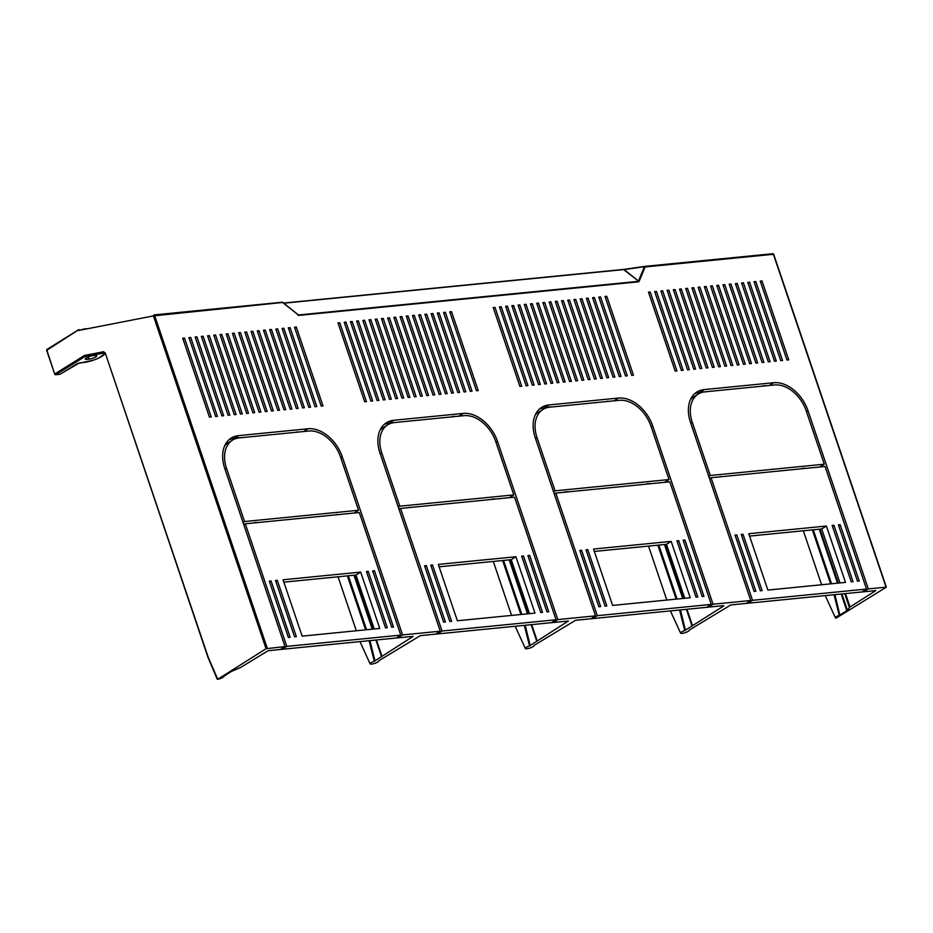 <?xml version="1.0" encoding="UTF-8"?>
<svg xmlns="http://www.w3.org/2000/svg" width="933" height="933" viewBox="0 0 933 933"><rect width="100%" height="100%" fill="white"/><g stroke="black" fill="none" stroke-linecap="round" stroke-linejoin="round"><path stroke-width="1.4" d="M104.939 352.931L85.451 356.266L105.184 352.814L208.269 657.392L217.739 679.271A4.595 1.073 -18.7 0 0 223.99 676.203L231.186 671.62A3.056 0.711 -18.7 0 1 232.259 671.072L239.956 667.771A3.056 0.711 161.3 0 0 241.041 667.223L268.133 650.686L413.179 636.341L374.32 661.252A4.595 1.073 161.3 0 0 370.098 663.841A4.595 1.073 161.3 0 0 374.774 663.363A4.595 1.073 161.3 0 0 378.786 660.902A4.595 1.073 161.3 0 0 378.751 660.821L420.27 635.641L568.419 620.993L529.559 645.904A4.595 1.073 161.3 0 0 525.337 648.493A4.595 1.073 161.3 0 0 530.026 648.003A4.595 1.073 161.3 0 0 534.026 645.543A4.595 1.073 161.3 0 0 534.003 645.461L575.521 620.293L723.658 605.634M593.271 617.249L593.528 618.019L591.755 618.194L595.522 615.85L535.239 437.752A33.04 22.8 -121.9 0 1 541.711 407.336A33.04 22.8 -121.9 0 1 548.884 404.945L618.521 398.053A33.04 22.8 -121.9 0 1 652.773 426.124L713.057 604.222L750.762 600.49L690.478 422.392A33.04 22.8 -121.9 0 1 696.951 391.977A33.04 22.8 -121.9 0 1 704.123 389.597L773.772 382.705A33.04 22.8 -121.9 0 1 808.025 410.765L868.308 588.863L886.35 587.172L836.155 618.112A4.595 1.073 161.3 0 1 835.385 617.821A4.595 1.073 161.3 0 1 839.268 615.348L846.837 610.73A3.056 0.711 161.3 0 0 847.444 610.24L849.427 607.5A3.056 0.711 -18.7 0 1 850.033 606.998L875.795 590.589L730.761 604.934L689.242 630.113A4.595 1.073 -18.7 0 1 689.277 630.195A4.595 1.073 -18.7 0 1 685.265 632.656A4.595 1.073 -18.7 0 1 680.589 633.134A4.595 1.073 -18.7 0 1 684.799 630.545L723.763 605.925M839.268 615.348L834.055 594.718M839.852 615.092L834.918 594.636M595.522 615.85L557.817 619.57L497.534 441.472A33.04 22.8 58.1 0 0 463.281 413.412L393.644 420.293A33.04 22.8 58.1 0 0 386.472 422.684A33.04 22.8 58.1 0 0 379.988 453.1L440.271 631.198L402.578 634.93L342.294 456.832A33.04 22.8 58.1 0 0 308.042 428.76L238.405 435.653A33.04 22.8 58.1 0 0 231.221 438.044A33.04 22.8 58.1 0 0 224.748 468.459L285.031 646.557L266.057 648.727L153.409 315.902L78.559 330.492L79.013 329.536L47.28 349.304A0.921 0.63 58.1 0 0 46.895 350.213L46.953 350.505M297.919 315.086L298.747 315.412A0.921 0.63 84.4 0 0 298.455 314.981L282.921 302.793A0.921 0.63 -95.6 0 0 282.267 302.234A0.921 0.921 139.6 0 1 282.932 302.432L153.409 315.902L153.945 314.922A0.921 0.63 -95.6 0 1 154.633 315.482L267.293 648.307M46.697 350.446L54.709 374.121L46.895 350.213L79.013 329.536M282.267 302.234A0.921 0.63 -95.6 0 0 282.221 302.234L153.945 314.922A0.921 0.921 0 0 1 153.98 314.922L282.267 302.234A0.921 0.921 0 0 1 282.932 302.432L297.93 314.724M289.02 307.412L298.455 314.981L638.289 281.369A0.921 0.63 84.4 0 1 638.569 281.813L639.128 281.334A0.921 0.595 -157.4 0 0 638.452 281.043L623.594 269.59L644.423 266.686A0.921 0.595 22.6 0 1 645.1 266.978A0.921 0.63 -95.6 0 0 644.411 266.418L623.186 269.485A0.921 0.63 84.4 0 1 623.594 269.59L283.865 303.19M639.128 281.334L645.1 266.978L773.387 254.289A0.921 0.63 -95.6 0 0 772.699 253.729L644.493 266.406A0.921 0.921 0 0 0 644.411 266.418M685.452 630.265L680.46 609.914M684.799 630.545L679.562 609.995M536.976 641.041L531.425 624.644L536.976 641.041M525.221 625.262L530.212 645.613M524.311 625.355L529.559 645.904M90.314 355.753L85.3 356.324A0.921 0.63 58.1 0 1 84.343 355.543L54.907 373.888A0.921 0.63 58.1 0 0 55.863 374.669L60.074 374.25A0.921 0.63 84.4 0 1 59.677 374.296M84.343 355.543A1.831 1.26 84.4 0 1 84.658 355.426A0.921 0.665 79 0 0 85.451 356.266A0.921 0.63 84.4 0 0 85.3 356.324L55.863 374.669A0.921 0.63 84.4 0 1 55.665 374.739L59.875 374.32A0.921 0.921 0 0 0 60.272 374.191A0.921 0.63 58.1 0 0 60.423 374.04M86.932 359.38A4.898 1.143 -18.7 0 1 85.3 359.077A4.898 1.143 -18.7 0 1 87.819 357.106A4.898 1.143 -18.7 0 1 92.938 355.625L95.166 355.415A4.898 1.143 -18.7 0 1 96.787 355.718A4.898 1.143 -18.7 0 1 94.268 357.677A4.898 1.143 -18.7 0 1 89.148 359.158L86.932 359.38L86.407 357.84M79.9 330.224A9.796 2.286 161.3 0 1 83.702 329.069L87.119 328.696A0.921 0.63 -95.6 0 0 87.061 328.824M381.725 656.389L376.186 640.003L381.725 656.389M184.512 338.073L182.74 338.247L209.447 417.144L211.22 416.969L184.512 338.073L182.996 339.006M190.717 337.454L188.944 337.629L215.651 416.538L217.424 416.363L190.717 337.454L189.212 338.399M196.933 336.836L195.16 337.011L221.867 415.92L223.64 415.745L196.933 336.836L195.417 337.781M203.137 336.23L201.365 336.405L228.072 415.302L229.845 415.127L203.137 336.23L201.621 337.163M209.354 335.612L207.581 335.787L234.288 414.695L236.061 414.52L209.354 335.612L207.837 336.556M215.558 334.994L213.785 335.169L240.492 414.077L242.265 413.902L215.558 334.994L214.042 335.938M221.774 334.387L220.001 334.562L246.709 413.459L248.481 413.284L221.774 334.387L220.258 335.32M227.979 333.769L226.206 333.944L252.913 412.853L254.686 412.678L227.979 333.769L226.462 334.714M234.195 333.151L232.41 333.326L259.117 412.234L260.902 412.059L234.195 333.151L232.679 334.096M296.286 327.016L294.513 327.191L321.22 406.088L322.993 405.913L296.286 327.016L294.77 327.961M290.081 327.623L288.309 327.798L315.016 406.706L316.788 406.531L290.081 327.623L288.565 328.568M283.865 328.241L282.093 328.416L308.8 407.324L310.572 407.15L283.865 328.241L282.349 329.186M277.661 328.859L275.888 329.034L302.595 407.931L304.368 407.756L277.661 328.859L276.145 329.804M271.445 329.466L269.672 329.641L296.379 408.549L298.152 408.374L271.445 329.466L269.929 330.41M265.24 330.084L263.468 330.259L290.175 409.167L291.947 408.992L265.24 330.084L263.724 331.028M259.024 330.702L257.251 330.877L283.959 409.774L285.731 409.599L259.024 330.702L257.52 331.647M252.82 331.308L251.047 331.483L277.754 410.392L279.527 410.217L252.82 331.308L251.304 332.253M246.604 331.926L244.831 332.101L271.538 411.01L273.322 410.835L246.604 331.926L245.099 332.871M240.399 332.545L238.626 332.719L265.334 411.616L267.106 411.441L240.399 332.545L238.883 333.489M339.752 322.713L337.979 322.888L364.686 401.796L366.459 401.622L339.752 322.713L338.236 323.658M345.968 322.095L344.195 322.27L370.902 401.178L372.675 401.003L345.968 322.095L344.452 323.04M352.173 321.488L350.4 321.663L377.107 400.56L378.88 400.385L352.173 321.488L350.656 322.433M358.389 320.87L356.604 321.045L383.323 399.954L385.096 399.779L358.389 320.87L356.873 321.815M364.593 320.252L362.82 320.427L389.527 399.336L391.3 399.161L364.593 320.252L363.077 321.197M370.809 319.646L369.025 319.821L395.732 398.718L397.516 398.543L370.809 319.646L369.293 320.59M377.014 319.028L375.241 319.203L401.948 398.111L403.721 397.936L377.014 319.028L375.498 319.972M383.218 318.41L381.445 318.585L408.153 397.493L409.925 397.318L383.218 318.41L381.714 319.354M389.434 317.803L387.661 317.978L414.369 396.875L416.141 396.7L389.434 317.803L387.918 318.748M451.525 311.657L449.753 311.832L476.46 390.74L478.232 390.565L451.525 311.657L450.021 312.602M445.321 312.275L443.548 312.45L470.255 391.359L472.028 391.172L445.321 312.275L443.805 313.22M439.105 312.893L437.332 313.068L464.039 391.965L465.824 391.79L439.105 312.893L437.6 313.826M432.9 313.5L431.128 313.675L457.835 392.583L459.607 392.408L432.9 313.5L431.384 314.444M426.696 314.118L424.912 314.293L451.619 393.201L453.403 393.015L426.696 314.118L425.18 315.062M420.48 314.724L418.707 314.911L445.414 393.808L447.187 393.633L420.48 314.724L418.964 315.669M414.275 315.342L412.503 315.517L439.21 394.426L440.982 394.251L414.275 315.342L412.759 316.287M408.059 315.96L406.287 316.135L432.994 395.044L434.766 394.857L408.059 315.96L406.543 316.905M401.855 316.567L400.082 316.754L426.789 395.65L428.562 395.475L401.855 316.567L400.339 317.512M395.639 317.185L393.866 317.36L420.573 396.268L422.346 396.093L395.639 317.185L394.123 318.13M523.46 555.986L521.687 556.161L540.767 612.526L542.539 612.351L523.46 555.986L521.944 556.931M529.664 555.38L527.891 555.555L546.971 611.908L548.744 611.733L529.664 555.38L528.16 556.325M432.527 564.978L430.754 565.153L449.834 621.518L451.607 621.343L432.527 564.978L431.011 565.923M426.323 565.596L424.55 565.771L443.618 622.136L445.403 621.961L426.323 565.596L424.807 566.541M515.914 556.733L438.3 564.407L457.368 620.772L534.994 613.098L515.914 556.733L511.214 559.66L439.105 566.798M529.489 613.646L511.214 559.66M368.22 571.346L366.447 571.521L385.516 627.874L387.288 627.699L368.22 571.346L366.704 572.291M374.425 570.728L372.652 570.903L391.732 627.268L393.504 627.093L374.425 570.728L372.908 571.672M277.288 580.338L275.515 580.513L294.595 636.877L296.367 636.691L277.288 580.338L275.771 581.282M271.083 580.956L269.299 581.131L288.379 637.484L290.151 637.309L271.083 580.956L269.567 581.889M360.674 572.092L283.049 579.766L302.129 636.131L379.754 628.445L360.674 572.092L355.974 575.02L283.865 582.145M374.25 628.994L355.974 575.02M409.902 507.517L414.334 507.074M491.959 499.4L491.155 499.482M391.638 423.069L388.944 423.232A33.04 22.8 58.1 0 0 384.244 424.363M442.055 631.023L400.56 508.438L514.549 497.172L556.045 619.757L442.055 631.023L438.288 633.367L438.032 632.597M400.56 508.438L399.044 509.383M440.271 631.198L436.516 633.542L438.288 633.367M380.011 430.23A30.591 21.109 58.1 0 1 383.066 427.699L387.766 424.772A30.591 21.109 58.1 0 1 394.402 422.556L464.039 415.663A30.591 21.109 58.1 0 1 495.761 441.647L513.791 494.91L399.791 506.187L398.274 507.132M399.791 506.187L381.772 452.925L380.256 453.87M387.766 424.772A30.591 21.109 58.1 0 0 381.772 452.925M556.045 619.757L552.278 622.089L554.062 621.914L553.794 621.145M557.817 619.57L554.062 621.914M510.817 497.534L510.608 496.892M513.791 494.91L509.348 497.686M452.54 416.806L451.735 416.888M392.688 422.812L397.096 422.287M391.603 422.964L392.548 422.381M452.423 416.456L456.972 416.363M491.843 499.05L496.391 498.968M400.304 508.602L398.823 508.742M409.097 507.599L409.785 507.167M254.662 522.877L253.858 522.947M354.097 513.033L358.54 510.269L340.522 457.007A30.591 21.109 58.1 0 0 308.8 431.023L239.163 437.904A30.591 21.109 58.1 0 0 232.515 440.119L227.827 443.047A30.591 21.109 58.1 0 0 224.771 445.577M232.515 440.119A30.591 21.109 58.1 0 0 226.521 468.284L225.005 469.229M297.3 432.154L301.732 431.722M236.399 438.417L233.705 438.58A33.04 22.8 58.1 0 0 229.005 439.711M237.448 438.172L236.364 438.312M296.496 432.236L297.184 431.804M241.857 437.635L237.297 437.729M402.578 634.93L398.811 637.274L398.554 636.504M355.578 512.893L355.356 512.252M398.811 637.274L397.038 637.449L400.805 635.105L359.31 512.52L245.309 523.798L243.805 524.743M336.72 514.759L341.151 514.316M335.915 514.829L336.603 514.41M254.546 522.527L259.094 522.433M400.805 635.105L286.804 646.382L283.049 648.727L282.792 647.957M286.804 646.382L245.309 523.798M285.031 646.557L281.276 648.901L283.049 648.727M358.54 510.269L244.551 521.535L243.035 522.48M244.551 521.535L226.521 468.284M245.064 523.949L243.583 524.101M369.071 640.703L374.32 661.252M369.981 640.621L374.961 660.972M755.812 281.568L782.519 360.476L780.734 360.651L754.027 281.743L755.812 281.568L754.296 282.512M749.596 282.186L776.303 361.083L774.53 361.258L747.823 282.361L749.596 282.186L748.079 283.119M743.391 282.792L770.098 361.701L768.325 361.876L741.607 282.967L743.391 282.792L741.875 283.737M737.175 283.41L763.882 362.319L762.109 362.494L735.402 283.585L737.175 283.41L735.659 284.355M730.971 284.029L757.678 362.925L755.905 363.1L729.198 284.203L730.971 284.029L729.454 284.962M724.754 284.635L751.462 363.543L749.689 363.718L722.982 284.81L724.754 284.635L723.238 285.58M718.55 285.253L745.257 364.15L743.484 364.337L716.777 285.428L718.55 285.253L717.034 286.198M712.334 285.871L739.041 364.768L737.268 364.943L710.561 286.046L712.334 285.871L710.829 286.804M650.243 292.006L676.95 370.914L675.177 371.089L648.47 292.181L650.243 292.006L648.727 292.95M656.447 291.388L683.154 370.296L681.382 370.471L654.674 291.562L656.447 291.388L654.931 292.332M662.663 290.781L689.37 369.678L687.598 369.853L660.891 290.956L662.663 290.781L661.147 291.726M668.868 290.163L695.575 369.071L693.802 369.246L667.095 290.338L668.868 290.163L667.352 291.108M675.084 289.545L701.791 368.453L700.018 368.628L673.311 289.731L675.084 289.545L673.568 290.49M681.288 288.938L707.995 367.835L706.223 368.01L679.516 289.113L681.288 288.938L679.772 289.883M687.504 288.32L714.212 367.229L712.427 367.404L685.72 288.495L687.504 288.32L685.988 289.265M693.709 287.702L720.416 366.611L718.643 366.786L691.936 287.889L693.709 287.702L692.193 288.647M699.913 287.096L726.62 365.993L724.848 366.179L698.141 287.271L699.913 287.096L698.409 288.04M706.129 286.478L732.837 365.386L731.064 365.561L704.357 286.653L706.129 286.478L704.613 287.422M606.777 296.309L633.484 375.206L631.711 375.381L605.004 296.484L606.777 296.309L605.26 297.254M600.56 296.916L627.268 375.824L625.495 375.999L598.788 297.091L600.56 296.916L599.044 297.86M594.356 297.534L621.063 376.442L619.29 376.617L592.583 297.709L594.356 297.534L592.84 298.478M588.14 298.152L614.847 377.049L613.074 377.224L586.367 298.327L588.14 298.152L586.624 299.096M581.935 298.758L608.643 377.667L606.87 377.842L580.163 298.933L581.935 298.758L580.419 299.703M575.719 299.376L602.426 378.285L600.654 378.46L573.947 299.551L575.719 299.376L574.215 300.321M569.515 299.994L596.222 378.891L594.449 379.066L567.742 300.169L569.515 299.994L567.999 300.939M563.31 300.601L590.018 379.509L588.233 379.684L561.526 300.776L563.31 300.601L561.794 301.546M557.094 301.219L583.801 380.128L582.029 380.302L555.322 301.394L557.094 301.219L555.578 302.164M495.003 307.365L521.71 386.262L519.926 386.437L493.219 307.54L495.003 307.365L493.487 308.298M501.208 306.747L527.915 385.656L526.142 385.83L499.435 306.922L501.208 306.747L499.691 307.692M507.412 306.129L534.119 385.037L532.346 385.212L505.639 306.304L507.412 306.129L505.908 307.074M513.628 305.523L540.335 384.419L538.563 384.594L511.855 305.697L513.628 305.523L512.112 306.467M519.833 304.904L546.54 383.813L544.767 383.988L518.06 305.079L519.833 304.904L518.328 305.849M526.049 304.286L552.756 383.195L550.983 383.37L524.276 304.461L526.049 304.286L524.533 305.231M532.253 303.68L558.96 382.577L557.188 382.752L530.48 303.855L532.253 303.68L530.737 304.625M538.469 303.062L565.176 381.97L563.404 382.145L536.697 303.237L538.469 303.062L536.953 304.006M544.674 302.444L571.381 381.352L569.608 381.527L542.901 302.619L544.674 302.444L543.158 303.388M550.89 301.837L577.597 380.734L575.824 380.909L549.105 302.012L550.89 301.837L549.374 302.782M587.778 549.63L606.847 605.984L605.074 606.17L585.994 549.805L587.778 549.63L586.262 550.575M581.562 550.248L600.642 606.602L598.869 606.777L579.79 550.423L581.562 550.248L580.046 551.181M678.699 540.639L697.779 596.992L696.006 597.167L676.926 540.813L678.699 540.639L677.183 541.583M684.915 540.02L703.983 596.385L702.211 596.56L683.143 540.195L684.915 540.02L683.399 540.965M594.344 551.438L666.465 544.312L671.165 541.385L690.233 597.738L612.619 605.424L593.54 549.059L671.165 541.385M684.729 598.286L666.465 544.312M743.018 534.271L762.098 590.636L760.325 590.811L741.245 534.446L743.018 534.271L741.502 535.215M736.802 534.889L755.882 591.254L754.109 591.429L735.029 535.064L736.802 534.889L735.297 535.834M833.95 525.279L853.019 581.644L851.246 581.819L832.166 525.454L833.95 525.279L832.434 526.224M840.155 524.673L859.235 581.026L857.462 581.201L838.382 524.847L840.155 524.673L838.639 525.617M749.584 536.09L821.705 528.953L826.405 526.025L748.779 533.711L767.859 590.064L845.485 582.39L826.405 526.025M839.98 582.938L821.705 528.953M612.223 401.015L607.78 401.447M606.986 401.528L607.663 401.108M539.496 409.004A33.04 22.8 -121.9 0 1 544.184 407.873L547.939 407.464M564.348 492.239L565.141 492.169M569.585 491.726L565.025 491.819M646.406 484.122L647.199 484.052M651.642 483.609L647.082 483.702M535.25 414.87A30.591 21.109 -121.9 0 1 538.306 412.339L543.006 409.412A30.591 21.109 -121.9 0 1 549.654 407.196L619.29 400.315A30.591 21.109 -121.9 0 1 651.001 426.299L669.031 479.562L664.588 482.326M553.526 491.773L555.042 490.828L537.011 437.577A30.591 21.109 -121.9 0 1 543.006 409.412M555.042 490.828L669.031 479.562M554.074 493.394L555.543 493.242M552.336 406.928L547.788 407.021M711.284 604.397L669.789 481.813L555.8 493.091L597.295 615.675L711.284 604.397L707.529 606.742L709.302 606.567L709.045 605.797M597.295 615.675L593.528 618.019M555.8 493.091L554.284 494.035M665.847 481.545L666.057 482.186M713.057 604.222L709.302 606.567M762.226 386.18L763.031 386.099M707.587 391.58L703.179 392.105M801.645 468.774L802.45 468.693M724.824 476.366L720.393 476.81M719.588 476.891L720.276 476.46M748.511 601.89L748.779 602.66L752.534 600.316L866.524 589.05L825.04 466.465L711.039 477.731L709.535 478.676M866.524 589.05L862.768 591.382L864.541 591.207L864.285 590.437M806.882 468.261L802.333 468.343M752.534 600.316L711.039 477.731M694.735 393.656A33.04 22.8 -121.9 0 1 699.435 392.525L702.129 392.361M750.762 600.49L747.006 602.835L748.779 602.66M710.281 475.48L824.271 464.202L806.24 410.952A30.591 21.109 -121.9 0 0 774.53 384.956L704.893 391.848A30.591 21.109 -121.9 0 0 698.246 394.064A30.591 21.109 -121.9 0 0 692.251 422.217L710.281 475.48L708.765 476.425M690.502 399.522A30.591 21.109 -121.9 0 1 693.546 396.991L698.246 394.064M767.462 385.656L762.914 385.749M702.094 392.257L703.027 391.673M821.087 466.185L821.308 466.827M868.308 588.863L864.541 591.207M824.271 464.202L819.827 466.978M709.313 478.034L710.794 477.894M762.016 280.95L788.723 359.858L786.951 360.033L760.243 281.125L762.016 280.95L760.5 281.894M217.739 679.271L266.057 648.727M217.261 679.271L208.082 657.66L105.277 353.094M104.578 352.534L105.184 352.814M55.665 374.739A0.921 0.921 0 0 1 54.709 374.121L55.012 374.18M692.088 626.125L686.396 609.319M682.734 598.485L664.459 544.51M692.216 625.681L686.665 609.296L692.216 625.681M683.003 598.461L664.728 544.487L683.003 598.461M692.426 625.46L686.945 609.272M683.271 598.426L665.007 544.452M846.837 610.73L841.169 594.018M837.507 583.183L819.232 529.198M831.536 583.766L813.261 529.792M849.427 607.5L844.738 593.668M850.033 606.998L845.496 593.586M847.444 610.24L841.928 593.936M838.254 583.102L819.99 529.128M812.351 529.886L830.627 583.86M638.452 281.043L624.189 269.625L644.423 266.686L638.452 281.043M624.177 269.357L283.69 303.05L623.186 269.485M638.569 281.813L298.747 315.412M886.047 587.114L773.387 254.289M677.078 599.044L658.803 545.07M676.133 599.138L657.858 545.164M509.22 559.858L527.495 613.832M531.157 624.678L536.848 641.484M509.488 559.835L527.763 613.809L509.488 559.835M509.756 559.812L528.031 613.786M531.705 624.62L537.175 640.808M521.827 614.392L503.563 560.418M520.882 614.485L502.619 560.511M76.984 363.707A0.921 0.63 58.1 0 0 77.182 363.648L60.272 374.191A0.921 0.63 58.1 0 1 60.074 374.25L79.445 362.879A0.921 0.63 84.4 0 1 79.083 362.925M79.445 362.879L83.888 362.436A0.921 0.63 84.4 0 1 83.48 362.482M105.172 353.607L98.793 358.027L93.218 360.266L77.182 363.648A0.921 0.63 58.1 0 0 77.311 363.532M88.367 356.873L89.148 359.158M83.888 362.436A13.459 3.137 161.3 0 0 98.035 358.354A13.459 3.137 161.3 0 0 104.893 352.942M353.98 575.218L372.244 629.192M375.917 640.026L381.609 656.832M354.248 575.183L372.512 629.169L354.248 575.183M354.517 575.16L372.792 629.134M376.454 639.98L381.935 656.156M393.644 420.293L388.944 423.232M497.534 441.472L496.018 442.417M463.281 413.412L458.838 416.176M342.294 456.832L340.778 457.776M308.042 428.76L303.598 431.536M238.405 435.653L233.705 438.58M365.643 629.845L347.368 575.871M366.587 629.752L348.324 575.778M537.011 437.577L535.495 438.522M548.884 404.945L544.184 407.873M618.521 398.053L614.077 400.828M652.773 426.124L651.257 427.069M704.123 389.597L699.435 392.525M692.251 422.217L690.735 423.162M773.772 382.705L769.317 385.469M808.025 410.765L806.509 411.71M84.658 355.426L103.773 351.694M835.385 617.821L825.273 595.592M803.336 530.772L821.6 584.746M78.792 329.606L47.07 349.374A0.921 0.921 0 0 0 46.65 350.272M773.632 254.208A0.921 0.921 0 0 0 772.734 253.729L644.446 266.406M773.69 254.347L886.35 587.172M648.528 546.085L666.803 600.059M680.589 633.134L670.64 611.383M525.337 648.493L515.401 626.743M511.564 615.418L493.289 561.433M370.098 663.841L359.986 641.601M356.313 630.766L338.049 576.792"/></g></svg>
